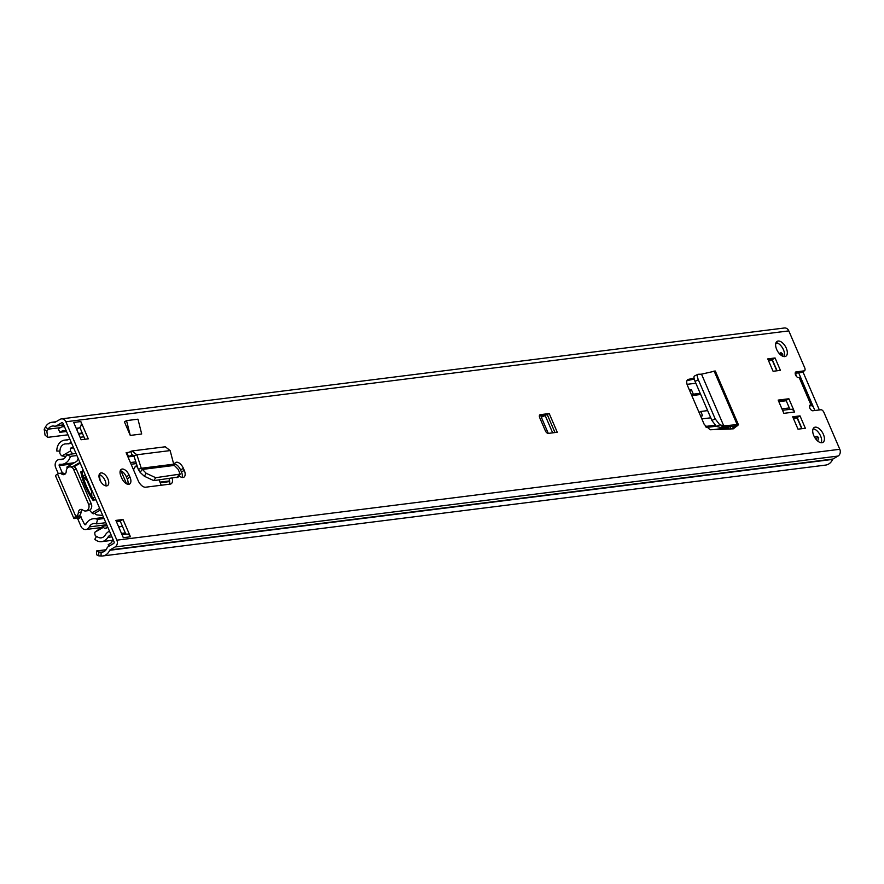 <?xml version="1.0" encoding="UTF-8"?>
<svg xmlns="http://www.w3.org/2000/svg" width="884" height="884" viewBox="0 0 884 884"><rect width="100%" height="100%" fill="white"/><g stroke="black" fill="none" stroke-linecap="round" stroke-linejoin="round"><path stroke-width="1.33" d="M719.764 424.828L715.156 418.817L711.885 420.464L716.504 426.464L720.615 427.447L723.731 425.768L719.764 424.828L716.504 426.464M711.885 420.464L695.056 381.391C693.752 378.065 693.631 376.23 694.725 375.899L697.984 374.252C696.901 374.584 697.012 376.418 698.327 379.744L695.056 381.391M715.156 418.817L698.327 379.744M697.984 374.252L701.399 374.208M701.498 374.153L715.311 371.037L738.46 424.795L737.179 424.629L734.549 426.232L720.615 427.447M174.292 465.393A7.348 3.901 -120.1 0 1 175.607 462.498A7.348 3.901 -120.1 0 1 183.397 468.332L184.27 470.354A7.348 3.901 -120.1 0 1 183.85 477.216A7.348 3.901 -120.1 0 1 179.098 475.769M120.92 476.189A7.348 3.901 -120.1 0 1 121.34 469.327A7.348 3.901 -120.1 0 1 129.13 475.161L130.003 477.172A7.348 3.901 -120.1 0 1 129.583 484.045A7.348 3.901 -120.1 0 1 121.793 478.211L120.92 476.189M788.871 398.75L794.572 411.999L783.865 413.347L778.163 400.098L788.871 398.75L786.064 400.375L789.931 409.358M811.987 405.06L800.23 377.755A5.426 1.006 156.7 0 0 800.219 377.722A5.426 1.006 156.7 0 0 799.202 377.556L798.595 377.634A3.193 1.702 -120.1 0 1 795.722 375.302A3.193 1.702 -120.1 0 1 795.755 371.998A3.193 1.702 -120.1 0 1 796.108 371.877L804.142 370.86A3.193 1.702 59.9 0 0 804.506 370.75A3.193 1.702 59.9 0 0 804.694 367.755L788.804 330.892A5.105 4.221 -97.2 0 0 784.428 327.986L61.493 418.872A5.105 4.221 -97.2 0 0 60.145 419.325L55.073 422.276A0.961 0.796 82.8 0 1 54.609 422.353A11.492 9.492 -97.2 0 0 52.023 422.254A11.492 9.492 -97.2 0 0 45.471 426.95L44.2 429.226L46.863 431.458L47.714 437.359L45.051 435.127L44.2 429.226M106.102 549.737L96.632 550.931L98.776 552.014L98.721 555.826L101.052 556.014A11.492 9.492 -97.2 0 0 102.654 555.97A11.492 9.492 -97.2 0 0 109.704 550.279A0.961 0.796 82.8 0 1 110.036 549.892L115.108 546.953A5.105 4.221 -97.2 0 0 116.865 540.168L65.869 421.767A5.105 4.221 -97.2 0 0 61.493 418.872M102.654 555.97L825.59 465.094A11.492 9.492 -97.2 0 0 832.64 459.404A0.961 0.796 82.8 0 1 832.971 459.017L838.043 456.067A5.105 4.221 -97.2 0 0 839.8 449.282L823.921 412.408A3.193 1.702 59.9 0 0 820.893 409.756L812.86 410.762A3.193 1.702 -120.1 0 1 809.987 408.43A3.193 1.702 -120.1 0 1 810.02 405.126A3.193 1.702 -120.1 0 1 810.385 405.005L810.993 404.927A5.426 1.006 -23.3 0 1 811.998 405.093A5.426 1.006 -23.3 0 1 812.009 405.126L812.33 406.684M823.391 434.342A8.619 4.586 -120.1 0 1 822.905 442.409A8.619 4.586 -120.1 0 1 813.755 435.558A8.619 4.586 -120.1 0 1 814.241 427.491A8.619 4.586 -120.1 0 1 823.391 434.342M786.296 348.208A8.619 4.586 -120.1 0 1 785.799 356.263A8.619 4.586 -120.1 0 1 776.66 349.423A8.619 4.586 -120.1 0 1 777.146 341.357A8.619 4.586 -120.1 0 1 786.296 348.208M798.02 429.182L792.694 416.795L800.009 415.878L805.346 428.265L798.02 429.182M780.406 370.352L773.091 371.28L767.754 358.893L775.069 357.965L780.406 370.352M540.29 414.662L549.207 413.546L557.274 432.265L548.356 433.392A3.193 1.702 -120.1 0 1 545.329 430.729L539.737 417.767A3.193 1.702 -120.1 0 1 539.925 414.784A3.193 1.702 -120.1 0 1 540.29 414.662L539.638 415.038M123.02 519.505L130.456 536.787L123.318 537.682L115.881 520.4L123.02 519.505L120.213 521.129L125.815 534.146M81.14 439.735L73.692 422.453L80.831 421.558L88.278 438.84L81.14 439.735M107.881 478.896A7.183 3.823 -120.1 0 1 107.472 485.614A7.183 3.823 -120.1 0 1 99.848 479.901A7.183 3.823 -120.1 0 1 100.257 473.183A7.183 3.823 -120.1 0 1 107.881 478.896M133.926 455.978L128.5 456.663A4.785 3.956 82.8 0 1 127.937 456.884L138.18 480.653A7.868 4.188 59.9 0 0 145.639 487.206L170.225 484.112A7.868 4.188 59.9 0 0 171.109 483.813A7.868 4.188 59.9 0 0 172.203 478.321M127.937 456.884L126.114 452.652L128.777 452.321M126.534 420.618L137.959 419.182L141.694 433.989L130.268 435.425L124.423 421.845L126.534 420.618L130.268 435.425M694.039 378.087L687.907 379.501M733.156 428.663L730.935 428.95L734.449 426.828L734.206 426.265M687.476 379.822L688.415 379.313C686.548 380.076 686.227 382.142 687.465 385.512L704.239 424.442L710.139 429.779L730.935 428.95M99.196 474.586A7.183 3.823 -120.1 0 1 105.074 480.52A7.183 3.823 -120.1 0 1 105.726 485.835M776.03 342.649A8.619 4.586 -120.1 0 1 783.489 349.832A8.619 4.586 -120.1 0 1 784.119 356.595M813.125 428.795A8.619 4.586 -120.1 0 1 820.584 435.978A8.619 4.586 -120.1 0 1 821.214 442.74M549.207 413.546L545.516 415.281L539.351 416.055M778.682 401.303L786.064 400.375M768.273 360.097L772.262 359.6L777.08 370.772M793.213 418.01L797.202 417.502L802.02 428.685M801.987 372.12A3.193 1.702 -120.1 0 1 801.7 372.374A3.193 1.702 -120.1 0 1 801.335 372.495L804.142 370.86M795.18 373.269L801.335 372.495M98.776 552.014L101.108 552.191A7.658 6.332 -97.2 0 0 102.179 552.168A7.658 6.332 -97.2 0 0 106.876 548.378A4.785 3.956 82.8 0 1 108.544 546.434L113.616 543.494A1.282 1.05 -97.2 0 0 114.058 541.793L63.062 423.403A1.282 1.05 -97.2 0 0 61.637 422.784L56.565 425.734A4.785 3.956 82.8 0 1 55.294 426.165A4.785 3.956 82.8 0 1 54.222 426.121A7.658 6.332 -97.2 0 0 52.499 426.055A7.658 6.332 -97.2 0 0 48.134 429.182L46.863 431.458M80.831 421.558A4.785 3.956 82.8 0 1 79.847 427.414L84.952 439.26M116.401 521.615L120.213 521.129M120.268 470.708A7.348 3.901 -120.1 0 1 126.324 476.785L127.197 478.808A7.348 3.901 -120.1 0 1 127.849 484.277M174.535 463.89A7.348 3.901 -120.1 0 1 180.59 469.968L181.463 471.979A7.348 3.901 -120.1 0 1 182.115 477.459M169.01 478.719A7.868 4.188 -120.1 0 1 169.352 484.222M686.945 380.65L694.249 379.059M82.256 433.016L78.444 433.492M67.98 434.806L47.714 437.359M98.721 555.826L96.566 554.743L96.632 550.931M800.009 415.878L797.202 417.502M775.069 357.965L772.262 359.6M789.953 409.402A4.785 3.956 82.8 0 1 790.473 409.292A4.785 3.956 82.8 0 1 794.572 411.999M545.516 415.281L545.174 415.48A3.193 0.597 -23.3 0 1 541.24 417.038L548.29 433.392M125.837 534.179A4.785 3.956 82.8 0 1 126.357 534.08A4.785 3.956 82.8 0 1 130.456 536.787M112.865 539.041A5.426 4.486 -97.2 0 0 112.268 540.5L112.047 541.373A3.193 2.641 -97.2 0 1 110.754 543.174L108.213 544.654L108.898 546.235M79.847 427.414A4.785 3.956 82.8 0 1 79.184 427.911L76.676 429.37M64.554 426.861A7.028 5.801 -97.2 0 0 62.731 426.751A7.028 5.801 -97.2 0 0 60.886 427.381L58.344 428.851L59.836 432.309L62.366 430.839A3.193 2.641 -97.2 0 1 63.217 430.552A3.193 2.641 -97.2 0 1 64.388 430.718L65.129 431.038A5.426 4.486 -97.2 0 0 66.488 431.348M59.836 432.309L66.543 431.469M180.203 474.089L155.717 477.703L146.236 473.305L141.274 468.266L173.706 464.188L170.148 450.586L165.286 446.785L131.926 450.973L136.887 454.774L133.893 455.89L138.28 469.382L140.169 472.399L144.313 476.233L153.794 480.631L178.281 477.017L180.203 474.089L178.137 469.293L174.314 465.415L142.092 469.459L140.169 472.399M173.706 464.188L174.314 465.415M170.148 450.586L136.887 454.774L141.274 468.266L138.28 469.382M126.114 452.652A0.961 0.796 82.8 0 0 127.152 453.127L131.926 450.973M127.152 453.127L128.5 456.663L132.401 454.774M130.699 451.348L132.036 454.884L133.893 455.89M714.073 370.96L737.179 424.629L723.753 425.823L720.891 427.447M723.753 425.823L701.531 374.208M731.466 428.884L733.245 428.862L738.46 424.795M706.15 427.491L716.007 426.254M789.313 407.933L781.931 408.861M710.747 417.8L701.852 418.928M700.614 416.044L702.636 415.789L700.78 411.469L707.642 410.607M778.826 401.656L786.219 400.728M700.194 393.314L693.332 394.176L691.465 389.855L689.443 390.109M795.335 373.247L796.65 376.639M772.218 359.6L770.66 360.506L770.362 359.832M687.045 384.341L695.852 383.236M728.56 427.712L713.068 429.657M776.804 370.805L772.284 360.307L768.561 360.782M801.744 428.718L797.092 417.933L793.379 418.397M814.893 410.507L798.661 372.827M775.677 343.854L777.246 342.948M779.213 353.512L780.683 352.815M781.346 352.86L780.053 353.025L782.738 354.164L782.793 356.263M814.672 437.359L816.661 436.353M817.324 436.409L816.031 436.574L818.717 437.713L817.689 441.017M714.858 425.259L705.344 426.464M700.78 411.469L699.067 412.452M691.465 389.855L689.763 390.85M691.631 395.17L693.332 394.176M700.692 394.474L691.807 395.59M782.451 353.666L780.495 354.793M802.849 371.623L819.357 409.955M815.645 438.829L818.429 437.204M82.223 509.637A3.514 2.906 82.8 0 0 81.041 512.156A4.785 3.956 -97.2 0 1 78.941 515.936L75.847 516.521A5.591 1.039 -23.3 0 0 73.836 518.333A5.591 1.039 -23.3 0 0 74.875 518.499L80.433 516.212L84.444 524.212A0.961 0.796 -97.2 0 0 85.836 524.322A12.387 10.232 82.8 0 1 93.163 518.764A12.387 10.232 82.8 0 1 97.549 519.35L96.444 523.869L105.826 522.698M76.908 455.536L70.411 456.354L66.643 454.663A7.602 6.276 82.8 0 1 61.593 459.514A7.602 6.276 82.8 0 1 60.234 459.503A5.746 4.752 -97.2 0 0 59.195 459.503A5.746 4.752 -97.2 0 0 55.703 467.647L58.289 473.647M81.339 517.007L77.836 519.041L80.941 526.245A5.746 4.752 -97.2 0 0 85.87 529.505A5.746 4.752 -97.2 0 0 89.262 526.919A7.602 6.276 82.8 0 1 93.759 523.516A7.602 6.276 82.8 0 1 96.444 523.869M77.836 519.041L76.93 518.245M159.131 479.968L161.22 485.25M78.941 515.936L78.234 516.444L80.433 516.212M70.411 456.354A12.387 10.232 82.8 0 1 62.189 464.266A12.387 10.232 82.8 0 1 59.968 464.255A0.961 0.796 -97.2 0 0 59.206 465.614L62.388 473.017M104.036 518.532L97.549 519.35M76.024 453.481L66.643 454.663M75.847 516.521L57.559 474.056A5.591 1.039 156.7 0 0 55.548 475.868L73.836 518.333M76.267 516.278A4.785 3.956 -97.2 0 0 78.367 512.488A3.514 2.906 82.8 0 1 80.831 509.405A3.514 2.906 82.8 0 1 82.886 510.068A4.785 3.956 -97.2 0 0 85.682 510.974A4.785 3.956 -97.2 0 0 88.588 504.189L73.704 469.614A4.785 3.956 -97.2 0 0 69.604 466.896A4.785 3.956 -97.2 0 0 66.223 471.393A3.514 2.906 82.8 0 1 63.747 474.686A3.514 2.906 82.8 0 1 61.847 474.133A4.785 3.956 -97.2 0 0 59.239 473.382A4.785 3.956 -97.2 0 0 57.979 473.813L57.559 474.056M65.04 474.111A3.514 2.906 82.8 0 1 64.521 473.791A4.785 3.956 -97.2 0 0 61.913 473.05L62.311 472.818M85.682 510.974L88.356 510.632A4.785 3.956 -97.2 0 0 91.273 503.847L76.378 469.282A4.785 3.956 -97.2 0 0 72.278 466.564L69.604 466.896M137.02 465.492A16.122 8.575 59.9 0 0 136.291 465.835A16.122 8.575 59.9 0 0 133.628 470.078M126.567 483.824L121.009 470.918M135.042 466.907A16.122 8.575 -120.1 0 1 135.318 466.863L137.374 466.597M69.692 438.784A7.978 6.597 82.8 0 1 66.83 440.022A7.978 6.597 82.8 0 1 65.935 440.066A11.172 9.227 -97.2 0 0 64.687 440.122A11.172 9.227 -97.2 0 0 56.819 451.05L60.001 451.105A7.348 6.066 -97.2 0 1 65.162 443.923A7.348 6.066 -97.2 0 1 65.991 443.878A11.812 9.757 82.8 0 0 67.306 443.823A11.812 9.757 82.8 0 0 71.195 442.265M109.483 531.173A11.812 9.757 82.8 0 0 105.251 535.041A7.348 6.066 -97.2 0 1 101.174 537.848A7.348 6.066 -97.2 0 1 96.676 536.268L94.809 539.251A11.172 9.227 -97.2 0 0 101.649 541.649A11.172 9.227 -97.2 0 0 107.848 537.373A7.978 6.597 82.8 0 1 110.986 534.654M96.367 536.765A8.299 6.862 82.8 0 1 95.152 535.24A6.431 5.315 82.8 0 1 94.82 532.279L102.367 526.665L103.649 526.091L103.284 527.372A7.205 5.945 82.8 0 1 104.4 528.267L106.367 528.013M73.273 466.432A2.84 1.514 59.9 0 0 72.952 466.542A2.84 1.514 59.9 0 0 72.941 466.542L79.903 462.498M96.146 500.112L94.853 499.681L93.218 500.631A43.548 23.161 -120.1 0 1 80.809 471.824L82.046 471.669A41.504 22.078 59.9 0 0 94.168 500.079M83.494 470.829L82.046 471.669M95.848 499.504L94.853 499.681M83.461 470.741L80.809 471.824M82.455 470.874L82.997 469.57M89.593 510.223A43.548 23.161 59.9 0 0 91.914 512.875A2.84 1.514 59.9 0 0 94.002 513.692L100.367 510.002M67.162 468.398L66.886 467.061L76.897 461.238L77.759 459.658A2.873 2.376 82.8 0 0 78.124 458.354M71.361 442.652A13.183 10.895 82.8 0 1 68.598 443.856A17.757 14.674 82.8 0 1 67.626 443.779M73.604 447.856L70.311 448.276A7.205 5.945 82.8 0 1 70.4 451.028L61.935 455.934A6.442 5.326 82.8 0 1 60.09 453.846A8.299 6.862 82.8 0 1 59.758 451.105M70.311 448.276A10.531 8.696 82.8 0 1 72.466 447.658A10.531 8.696 82.8 0 1 73.394 447.602A0.961 0.796 82.8 0 1 73.494 447.613M65.924 456.409L61.935 455.934M70.4 451.028L72.687 453.901M94.919 513.162A3.193 2.641 -97.2 0 0 97.152 514.919L101.737 515.361A2.873 2.376 82.8 0 1 102.864 515.814M107.483 526.544A0.961 0.796 82.8 0 1 107.428 526.665A10.531 8.696 82.8 0 1 106.069 528.323A1.591 1.315 82.8 0 1 104.4 528.267M94.82 532.279L103.284 527.372M91.969 496.764A3.193 1.702 -120.1 0 1 91.848 496.057L91.505 491.029L87.207 481.051L83.416 476.465A3.193 1.702 -120.1 0 1 82.875 475.68M91.56 491.802L92.334 491.349M87.483 481.703L88.035 481.382M100.389 481.007A15.79 8.398 -120.1 0 1 99.726 474.73M788.804 330.892L65.869 421.767M839.8 449.282L116.865 540.168M810.993 404.927L799.202 377.556M810.385 405.005L809.733 405.38M103.218 551.925L101.108 552.191L101.052 556.014M60.421 427.646L48.134 429.182L45.471 426.95M832.64 459.404L109.704 550.279M832.971 459.017L110.036 549.892M838.043 456.067L115.108 546.953M63.681 424.839L56.565 425.734M62.322 422.696L61.637 422.784M796.108 371.877L795.467 372.252M812.009 405.126L809.457 406.209M547.152 414.331L554.997 432.552M552.655 432.851L545.174 415.48M76.201 428.287L79.184 427.911M62.366 430.839L64.101 430.618M129.13 475.161L126.324 476.785M130.003 477.172L127.197 478.808M183.397 468.332L180.59 469.968M184.27 470.354L181.463 471.979M178.855 474.796L176.933 477.725M155.717 477.703L153.794 480.631M146.236 473.305L144.313 476.233M132.036 454.884L132.777 454.796M730.891 428.95L729.897 426.641M736.737 426.475L734.449 426.828M85.991 524.013L84.444 524.212M72.179 463.978L59.206 465.614M62.919 459.172L60.234 459.503M106.71 524.731L89.262 526.919M64.521 473.791L61.847 474.133M76.378 469.282L73.704 469.614M91.273 503.847L88.588 504.189M81.041 512.156L78.367 512.488M169.606 480.918L159.982 482.134M169.684 481.592L160.247 482.774M136.401 463.581L131.108 464.244M135.838 461.879L130.39 462.564M83.892 436.807L80.079 437.293M122.478 526.411L118.666 526.886M67.703 439.845L65.935 440.066M111.936 536.864L107.848 537.373M137.119 465.813L135.318 466.863M80.201 463.183L73.98 466.796M95.704 499.195L94.931 499.648M83.206 476.2L85.284 474.995M91.914 512.875L99.66 508.377M92.864 498.145L94.776 497.029M86.157 477.017L84.61 477.912M55.968 421.756L52.023 422.254M63.792 425.094L55.294 426.165M811.998 405.093L800.219 377.722M801.7 372.374L804.506 370.75M782.55 410.286L790.473 409.292M122.003 534.621L126.357 534.08M62.731 426.751L64.421 426.53M133.981 456.166L127.959 456.929M728.162 426.806L729.123 429.027M100.842 527.626L85.87 529.505M63.339 458.984L59.195 459.503M74.311 462.741L62.189 464.266M103.572 517.449L93.163 518.764M61.913 473.05L59.239 473.382M82.488 433.536L78.676 434.022M68.178 439.679L64.687 440.122M125.285 532.908L121.473 533.384M112.323 540.312L101.649 541.649M107.108 525.66L103.649 526.091"/></g></svg>
